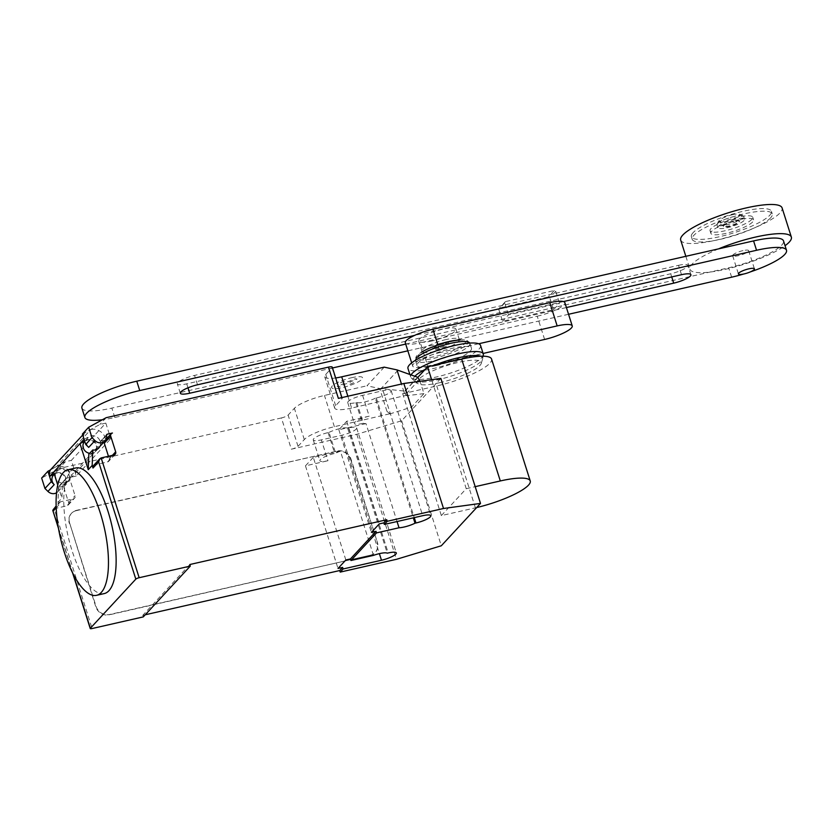 <?xml version="1.0" encoding="UTF-8"?>
<svg xmlns="http://www.w3.org/2000/svg" width="833" height="833" viewBox="0 0 833 833"><rect width="100%" height="100%" fill="white"/><g stroke="black" fill="none" stroke-linecap="round" stroke-linejoin="round"><path stroke-width="0.62" stroke-dasharray="4.17 3.12" d="M553.56 309.678L549.78 297.777L548.364 296.933L499.488 308.043L498.769 309.376L502.549 321.278L553.56 309.678L559.516 303.243L508.505 314.843L502.549 321.278M508.505 314.843L504.725 302.941L505.454 301.608L554.33 290.498L555.736 291.342L549.78 297.777M555.736 291.342L559.516 303.243M554.33 290.498L548.364 296.933M505.454 301.608L499.488 308.043M504.725 302.941L498.769 309.376M544.615 339.458L537.233 316.196L420.373 342.779L427.756 366.041L483.098 353.452M405.296 342.779A22.397 4.883 162.4 0 0 420.373 342.779M537.233 316.196A22.397 4.883 162.4 0 0 564.857 302.65M427.756 366.041A22.397 4.883 -17.6 0 1 412.679 366.041A22.397 4.883 -17.6 0 1 440.303 352.494L437.908 344.966M478.652 343.769L440.303 352.494M678.541 265.331A13.953 3.04 -17.6 0 1 687.933 265.331A13.953 3.04 -17.6 0 1 670.721 273.776L186.727 383.846A13.953 3.04 -17.6 0 1 177.335 383.846A13.953 3.04 -17.6 0 1 194.547 375.412L678.541 265.331L681.509 274.703M405.713 344.091L566.409 307.544M563.42 301.567L414.553 335.418M81.905 408.097A44.482 9.704 162.4 0 0 111.851 408.097L728.667 267.81A44.482 9.704 162.4 0 0 783.52 240.904M568.543 314.28L407.858 350.828M332.502 367.967L114.819 417.479A44.482 9.704 -17.6 0 1 102.397 419.738M750.2 271.943A44.482 9.704 -17.6 0 1 743.63 274.026M733.748 221.453A8.403 1.833 162.4 0 0 723.388 226.534A8.403 1.833 162.4 0 0 729.042 226.534A8.403 1.833 162.4 0 0 739.402 221.453A8.403 1.833 162.4 0 0 733.748 221.453M733.581 220.932A8.403 1.833 162.4 0 0 723.221 226.014A8.403 1.833 162.4 0 0 728.875 226.014A8.403 1.833 162.4 0 0 739.235 220.932A8.403 1.833 162.4 0 0 733.581 220.932M735.143 219.235A13.994 3.051 162.4 0 0 717.89 227.701A13.994 3.051 162.4 0 0 727.313 227.701A13.994 3.051 162.4 0 0 744.567 219.235A13.994 3.051 162.4 0 0 735.143 219.235M734.258 216.445A13.994 3.051 162.4 0 0 717.13 224.15A13.994 3.051 162.4 0 0 716.994 224.91A13.994 3.051 162.4 0 0 726.418 224.91A13.994 3.051 162.4 0 0 743.682 216.445A13.994 3.051 162.4 0 0 743.14 215.903A13.994 3.051 162.4 0 0 734.258 216.445M732.655 214.685A11.204 2.447 162.4 0 0 718.941 220.849A11.204 2.447 162.4 0 0 726.376 221.453A11.204 2.447 162.4 0 0 737.07 217.611A11.204 2.447 162.4 0 0 739.756 214.248A11.204 2.447 162.4 0 0 732.655 214.685M742.994 250.618A8.403 1.833 162.4 0 0 732.644 255.7A8.403 1.833 162.4 0 0 738.298 255.7A8.403 1.833 162.4 0 0 748.648 250.618A8.403 1.833 162.4 0 0 742.994 250.618M718.546 248.869A53.197 11.6 162.4 0 0 689.943 269.246A53.197 11.6 162.4 0 0 725.751 269.246A53.197 11.6 162.4 0 0 785.05 245.714M680.686 240.071A53.197 11.6 162.4 0 0 716.495 240.081A53.197 11.6 162.4 0 0 782.093 207.906M770.587 217.871A41.994 9.163 -17.6 0 1 727.646 237.499A41.994 9.163 -17.6 0 1 692.192 239.29A41.994 9.163 -17.6 0 1 693.858 235.322A41.994 9.163 -17.6 0 1 736.788 215.695A41.994 9.163 -17.6 0 1 772.253 213.894A41.994 9.163 -17.6 0 1 770.587 217.871M693.035 232.719A41.994 9.163 162.4 0 0 691.369 236.687A41.994 9.163 162.4 0 0 726.824 234.896A41.994 9.163 162.4 0 0 769.754 215.268A41.994 9.163 162.4 0 0 771.42 211.29A41.994 9.163 162.4 0 0 735.966 213.092A41.994 9.163 162.4 0 0 693.035 232.719M752.678 221.942A22.397 4.883 -17.6 0 1 729.781 232.407A22.397 4.883 -17.6 0 1 710.872 233.365A22.397 4.883 -17.6 0 1 711.757 231.251A22.397 4.883 -17.6 0 1 734.654 220.787A22.397 4.883 -17.6 0 1 753.573 219.818A22.397 4.883 -17.6 0 1 752.678 221.942M751.855 219.339A22.397 4.883 -17.6 0 1 728.958 229.804A22.397 4.883 -17.6 0 1 710.049 230.762A22.397 4.883 -17.6 0 1 710.934 228.648A22.397 4.883 -17.6 0 1 733.831 218.173A22.397 4.883 -17.6 0 1 752.74 217.215A22.397 4.883 -17.6 0 1 751.855 219.339M431.827 340.989A19.596 4.28 -17.6 0 1 418.635 340.989A19.596 4.28 -17.6 0 1 442.802 329.139A19.596 4.28 -17.6 0 1 455.995 329.139A19.596 4.28 -17.6 0 1 431.827 340.989M446.113 339.552A19.596 4.28 162.4 0 0 421.946 351.411A19.596 4.28 162.4 0 0 435.138 351.411A19.596 4.28 162.4 0 0 459.306 339.552A19.596 4.28 162.4 0 0 446.113 339.552M438.273 348.017A8.403 1.833 -17.6 0 1 432.619 348.017A8.403 1.833 -17.6 0 1 442.969 342.936A8.403 1.833 -17.6 0 1 448.623 342.946A8.403 1.833 -17.6 0 1 438.273 348.017M443.302 343.977A8.403 1.833 162.4 0 0 432.941 349.058A8.403 1.833 162.4 0 0 438.595 349.058A8.403 1.833 162.4 0 0 448.956 343.987A8.403 1.833 162.4 0 0 443.302 343.977M458.275 340.062A24.74 5.394 -17.6 0 1 462.096 345.841A24.74 5.394 -17.6 0 1 434.836 356.555A24.74 5.394 -17.6 0 1 423.081 351.234A24.74 5.394 -17.6 0 1 437.825 344.685M460.316 339.926A27.406 5.977 -17.6 0 1 466.511 340.322A27.406 5.977 -17.6 0 1 467.063 344.206A27.406 5.977 -17.6 0 1 434.347 358.2A27.406 5.977 -17.6 0 1 416.49 356.191A27.406 5.977 -17.6 0 1 416.989 355.597A27.406 5.977 -17.6 0 1 421.331 352.297L423.081 351.234M469.781 343.071A28.561 6.227 -17.6 0 1 469.885 343.279A28.561 6.227 -17.6 0 1 469.906 343.342A28.561 6.227 -17.6 0 1 468.771 346.039A28.561 6.227 -17.6 0 1 434.68 360.606A28.561 6.227 -17.6 0 1 415.459 360.606A28.561 6.227 -17.6 0 1 415.448 360.554A28.561 6.227 -17.6 0 1 416.594 357.909M436.263 365.572A28.561 6.227 -17.6 0 1 417.041 365.572A28.561 6.227 -17.6 0 1 452.257 348.298A28.561 6.227 -17.6 0 1 471.478 348.309A28.561 6.227 -17.6 0 1 436.263 365.572M480.547 345.424A38.079 8.309 -17.6 0 1 433.597 368.457A38.079 8.309 -17.6 0 1 407.962 368.457M483.317 354.931A38.079 8.309 -17.6 0 1 436.305 377.005A38.079 8.309 -17.6 0 1 411.179 377.807A38.079 8.309 -17.6 0 1 410.669 376.995A38.079 8.309 -17.6 0 1 411.054 374.902M480.808 356.232A36.298 7.913 -17.6 0 1 482.661 358.721A36.298 7.913 -17.6 0 1 482.578 359.054A36.298 7.913 -17.6 0 1 437.856 379.765A36.298 7.913 -17.6 0 1 414.157 380.764A36.298 7.913 -17.6 0 1 413.907 380.535A36.298 7.913 -17.6 0 1 414.907 376.277M425.153 369.425A36.298 7.913 -17.6 0 1 434.378 365.271M439.782 382.68A33.622 7.33 -17.6 0 1 417.833 383.607A33.622 7.33 -17.6 0 1 458.608 362.345A33.622 7.33 -17.6 0 1 481.224 363.5A33.622 7.33 -17.6 0 1 439.782 382.68M417.77 377.411L402.683 393.707L436.752 385.96A44.451 9.694 162.4 0 0 491.574 359.075M476.695 507.547A44.451 9.694 -17.6 0 1 475.414 507.838L441.344 515.596L402.683 393.707M441.344 515.596L466.241 488.7L431.65 379.681M466.241 488.7L475.195 486.659M104.24 593.585A64.401 22.522 77.2 0 1 71.919 550.259A64.401 22.522 77.2 0 1 75.668 467.99M60.205 469.458A7.278 6.633 42.8 0 0 57.008 471.28A7.278 6.633 42.8 0 0 56.55 479.548A7.278 6.633 42.8 0 0 64.495 483.005A7.278 6.633 42.8 0 0 67.692 481.172A7.278 6.633 42.8 0 0 68.15 472.915A7.278 6.633 42.8 0 0 60.205 469.458M53.562 475.008A7.278 6.633 -137.2 0 1 56.748 473.186A7.278 6.633 -137.2 0 1 65.776 479.36L59.507 486.139A1.125 1.02 -137.2 0 1 60.236 485.004L65.411 483.827A2.801 2.551 42.8 0 0 63.683 487.013L68.639 502.632A2.801 2.551 -137.2 0 1 66.911 505.818L54.124 508.734L92.119 628.53M89.672 453.298A7.278 6.633 42.8 0 0 92.088 453.194A7.278 6.633 42.8 0 0 95.285 451.361A7.278 6.633 42.8 0 0 95.743 443.104A7.278 6.633 42.8 0 0 87.798 439.647A7.278 6.633 42.8 0 0 84.602 441.48L88.048 437.752A7.278 6.633 -137.2 0 1 91.245 435.919A7.278 6.633 -137.2 0 1 100.272 442.094A1.125 1.02 -137.2 0 1 101.001 440.969L110.779 438.741L105.822 423.112L71.336 460.378L76.292 475.997L110.779 438.741M384.232 367.145L366.978 385.783L379.723 388.522L404.817 391.083L406.941 393.114L419.488 379.567M417.635 377.245L404.817 391.083M389.709 413.647L386.96 411.325L389.802 413.939L411.408 407.181L423.945 393.624L420.03 381.275M411.408 407.181L406.941 393.114M423.945 393.624L406.681 395.706L404.203 392.697L401.464 384.034M404.203 392.697L406.587 395.415M347.861 396.227L351.62 408.076L406.775 395.217M440.855 378.411L401.662 420.759L356.816 434.295L291.342 449.195L281.429 417.937A5.602 1.218 162.4 0 0 288.114 415.084L294.382 408.305A25.198 5.498 -17.6 0 1 324.454 395.446L366.978 385.783M281.429 417.937L59.091 468.51L65.359 461.732L71.336 460.378M105.822 423.112L99.856 424.476L82.415 434.024M106.124 417.697L99.856 424.476M335.668 377.963A25.198 5.498 -17.6 0 1 324.745 376.818A25.198 5.498 -17.6 0 1 325.745 374.434L332.013 367.655A5.602 1.218 162.4 0 0 332.232 367.124M93.504 465.564A2.801 2.551 -137.2 0 1 94.733 464.866L107.519 461.951A2.801 2.551 42.8 0 0 109.248 458.764L108.457 456.255M104.24 441.698A2.801 2.551 -137.2 0 1 106.02 439.959L71.846 476.882L71.346 475.32A12.318 11.225 42.8 0 0 56.779 466.345L50.542 469.77M112.455 433.014L106.02 439.959L105.531 438.397L71.346 475.32M84.102 439.324L89.298 436.482A7.559 6.883 -137.2 0 1 97.982 437.866A7.559 6.883 -137.2 0 1 99.835 446.446M84.664 441.105L85.372 440.709A7.559 6.883 -137.2 0 1 94.764 442.854A7.559 6.883 -137.2 0 1 94.858 452.236A7.559 6.883 -137.2 0 1 88.829 454.214M88.704 447.383A7.278 6.633 -137.2 0 1 88.048 437.752M76.292 475.997L71.69 477.049L65.411 483.827M53.656 472.113L59.028 469.166A7.559 6.883 -137.2 0 1 68.421 471.311A7.559 6.883 -137.2 0 1 68.525 480.683A7.559 6.883 -137.2 0 1 62.485 482.661L61.913 498.144L57.998 502.372L58.82 504.975A2.801 2.551 42.8 0 1 59.32 502.486L56.134 505.933M68.525 480.683L64.599 484.921A7.559 6.883 42.8 0 1 58.57 486.899L62.485 482.661M64.599 484.921A7.559 6.883 42.8 0 0 64.505 475.549A7.559 6.883 42.8 0 0 55.113 473.404L54.218 473.894M60.236 485.004L66.505 478.225L71.846 476.882A2.801 2.551 42.8 0 0 70.107 480.068L75.064 495.687A2.801 2.551 -137.2 0 1 73.335 498.873L66.911 505.818M82.727 434.993L84.716 432.848L90.964 429.422L56.779 466.345M90.964 429.422A12.318 11.225 -137.2 0 1 105.531 438.397M66.505 478.225A1.125 1.02 42.8 0 0 65.776 479.36M83.55 437.596A8.403 7.653 -137.2 0 1 84.716 432.848M59.091 468.51L41.65 478.059M50.459 469.895L65.359 461.732M56.529 492.824A7.278 6.633 42.8 0 0 57.966 491.678A7.278 6.633 42.8 0 0 59.507 486.139M59.32 502.486A2.801 2.551 42.8 0 1 60.549 501.789L73.335 498.873M57.737 484.983L61.913 498.144M58.57 486.899L57.998 502.372M53.01 509.307L60.549 501.789M69.639 523.072L96.076 606.414A11.204 10.204 42.8 0 0 109.612 614.504L370.477 555.163A11.204 10.204 42.8 0 0 375.391 552.362A11.204 10.204 42.8 0 0 377.401 542.418L350.974 459.087A11.204 10.204 42.8 0 0 337.438 450.997L76.563 510.327A11.204 10.204 42.8 0 0 71.648 513.138A11.204 10.204 42.8 0 0 69.639 523.072L95.764 606.747A11.204 10.204 42.8 0 0 109.3 614.837L109.612 614.504M76.563 510.327L76.251 510.66A11.204 10.204 42.8 0 0 71.336 513.472A11.204 10.204 42.8 0 0 69.326 523.405M370.477 555.163L109.3 614.837M76.251 510.66L337.438 450.997M350.974 459.087L350.651 459.42A11.204 10.204 42.8 0 0 337.126 451.33M350.651 459.42L377.401 542.418M370.164 555.507A11.204 10.204 42.8 0 0 375.079 552.695A11.204 10.204 42.8 0 0 377.089 542.762M291.342 449.195A5.602 1.218 162.4 0 0 298.027 446.332L304.295 439.564A25.198 5.498 -17.6 0 1 334.377 426.704L389.521 413.845M386.96 411.325L379.723 388.522M351.62 408.076A25.198 5.498 -17.6 0 1 334.658 408.066A25.198 5.498 -17.6 0 1 335.657 405.681L341.926 398.913A5.602 1.218 162.4 0 0 342.155 398.382A5.602 1.218 162.4 0 0 338.385 398.382M375.371 398.195A12.037 2.624 -17.6 0 1 356.784 402.412L355.847 402.631A12.037 2.624 -17.6 0 1 347.746 402.631A12.037 2.624 -17.6 0 1 362.594 395.352L383.055 390.698A12.037 2.624 -17.6 0 1 391.156 390.698A12.037 2.624 -17.6 0 1 376.308 397.976L375.371 398.195L413.324 517.834M329.035 432.4A12.037 2.624 -17.6 0 1 347.621 428.172L348.558 427.954A12.037 2.624 -17.6 0 1 356.659 427.954A12.037 2.624 -17.6 0 1 341.811 435.243L321.351 439.886A12.037 2.624 -17.6 0 1 313.25 439.886A12.037 2.624 -17.6 0 1 328.098 432.608L329.035 432.4L335.647 453.225L334.71 453.444A12.037 2.624 162.4 0 0 319.862 460.722A12.037 2.624 162.4 0 0 327.963 460.722L321.351 439.886M373.476 555.382L340.426 451.205L313.302 457.379L345.851 559.984M189.82 564.524L142.776 615.337L143.276 616.899M145.244 614.775L142.776 615.337M340.426 451.205A12.037 2.624 162.4 0 0 335.647 453.225M347.621 428.172L387.272 553.174M356.784 402.412L363.396 423.247A12.037 2.624 162.4 0 0 365.989 423.601L397.049 521.541M362.594 395.352L369.196 416.177L346.695 421.3L338.854 429.766L365.989 423.601M338.854 429.766L371.403 532.381M356.816 434.295L396.477 559.307M346.695 421.3L379.244 523.915M313.302 457.379L305.461 465.845L327.963 460.722M305.461 465.845L338.011 568.46M369.196 416.177A12.037 2.624 162.4 0 0 354.358 423.466A12.037 2.624 162.4 0 0 362.459 423.466L363.396 423.247M401.662 420.759L441.313 545.771M344.05 381.264L340.52 382.774L344.383 383.347L337.115 386.46L338.989 386.741L346.257 383.628L350.12 384.2L353.65 382.701L349.787 382.118L357.055 379.015L355.181 378.734L347.913 381.837L344.05 381.264M351.609 377.713A16.264 3.551 -17.6 0 1 357.649 382.17A16.264 3.551 -17.6 0 1 331.909 388.022A16.264 3.551 -17.6 0 1 351.609 377.713M671.721 276.931L670.721 273.776M187.987 387.803L186.727 383.846M197.525 384.784L194.547 375.412M731.634 277.191L728.667 267.81M114.819 417.479L111.851 408.097M475.414 507.838L436.752 385.96M106.541 435.326L100.272 442.094M397.997 370.248L380.973 388.647M112.403 455.359L109.248 458.764M107.519 461.951L113.944 455.005M101.001 440.969L106.53 434.982M85.372 440.709L89.298 436.482M55.113 473.404L59.028 469.166M68.639 502.632L75.064 495.687M63.683 487.013L70.107 480.068M56.196 507.807L58.82 504.975M73.075 573.812L58.268 527.122M101.157 457.921L94.733 464.866M298.027 446.332L288.114 415.084M341.926 398.913L332.013 367.655M335.657 405.681L325.745 374.434M334.377 426.704L324.454 395.446M304.295 439.564L294.382 408.305M348.558 427.954L388.209 552.966M341.811 435.243L379.369 553.633M383.055 390.698L422.706 515.7M355.847 402.631L362.459 423.466M376.308 397.976L414.261 517.626M328.098 432.608L334.71 453.444M412.679 366.041L411.669 362.876M690.901 274.703L687.933 265.331M180.313 393.228L177.335 383.846M723.221 226.014L723.388 226.534M716.994 224.91L717.89 227.701M718.941 220.849L717.13 224.15M732.644 255.7L738.423 273.932M685.84 256.304L689.943 269.246M691.369 236.687L692.192 239.29M710.049 230.762L710.872 233.365M752.74 217.215L753.573 219.818M771.42 211.29L772.253 213.894M748.648 250.618L754.438 268.851M739.756 214.248L743.14 215.903M743.682 216.445L744.567 219.235M739.235 220.932L739.402 221.453M421.946 351.411L418.635 340.989M459.306 339.552L455.995 329.139M432.941 349.058L432.619 348.017M448.956 343.987L448.623 342.946M416.49 356.191L415.448 360.554M417.041 365.572L415.459 360.606M410.669 376.995L409.878 374.475M413.907 380.535L411.179 377.807M417.833 383.607L414.157 380.764M481.224 363.5L482.578 359.054M482.661 358.721L483.098 356.201M471.478 348.309L469.906 343.342M469.885 343.279L466.511 340.322M54.322 474.185L57.008 471.28M95.285 451.361L97.315 449.174M104.791 440.657L106.062 439.293M115.173 454.308L108.748 461.253M106.78 434.472L100.501 441.251M98.783 447.998L94.858 452.236M68.139 505.121L74.564 498.176M64.183 484.525L70.618 477.58M66.015 478.506L59.737 485.285M57.966 491.678L67.692 481.172M72.565 572.802L58.497 528.455M334.658 408.066L324.745 376.818M356.659 427.954L396.321 552.966M347.746 402.631L354.358 423.466M391.156 390.698L430.807 515.7M342.155 398.382L341.894 397.58M313.25 439.886L319.862 460.722"/><path stroke-width="1.25" d="M483.098 353.452L544.615 339.458A22.397 4.883 -17.6 0 0 572.24 325.911L564.857 302.65A22.397 4.883 162.4 0 0 549.78 302.65L557.162 325.911L478.652 343.769M437.908 344.966L432.921 329.233A22.397 4.883 162.4 0 0 405.296 342.779L411.669 362.876M432.921 329.233L549.78 302.65M557.162 325.911A22.397 4.883 -17.6 0 1 572.24 325.911M566.409 307.544L673.699 283.147A13.953 3.04 162.4 0 0 690.901 274.703A13.953 3.04 162.4 0 0 681.509 274.703L563.42 301.567M414.553 335.418L197.525 384.784A13.953 3.04 162.4 0 0 180.313 393.228A13.953 3.04 162.4 0 0 189.705 393.228L405.713 344.091M743.63 274.026A44.482 9.704 -17.6 0 1 731.634 277.191L568.543 314.28M407.858 350.828L332.502 367.967M786.498 250.285L783.52 240.904A44.482 9.704 162.4 0 0 753.573 240.904L136.768 381.191A44.482 9.704 162.4 0 0 81.905 408.097L84.872 417.468A44.482 9.704 -17.6 0 1 139.736 390.562L756.551 250.275A44.482 9.704 -17.6 0 1 786.498 250.285A44.482 9.704 -17.6 0 1 750.2 271.943M102.397 419.738A44.482 9.704 -17.6 0 1 84.872 417.468M748.784 268.851A8.403 1.833 162.4 0 0 738.423 273.932A8.403 1.833 162.4 0 0 744.077 273.932A8.403 1.833 162.4 0 0 754.438 268.851A8.403 1.833 162.4 0 0 748.784 268.851M785.05 245.714A53.197 11.6 162.4 0 0 791.35 237.072A53.197 11.6 162.4 0 0 755.541 237.072A53.197 11.6 162.4 0 0 718.546 248.869M791.35 237.072L782.093 207.906A53.197 11.6 162.4 0 0 746.285 207.906A53.197 11.6 162.4 0 0 680.686 240.071L685.84 256.304M437.825 344.685A24.74 5.394 -17.6 0 1 448.685 341.592A24.74 5.394 -17.6 0 1 458.275 340.062L460.316 339.926A27.406 5.977 -17.6 0 0 449.695 341.613A27.406 5.977 -17.6 0 0 421.331 352.297M416.594 357.909A28.561 6.227 -17.6 0 1 450.674 343.331A28.561 6.227 -17.6 0 1 469.781 343.071M409.878 374.475L407.962 368.457A38.079 8.309 -17.6 0 1 454.922 345.424A38.079 8.309 -17.6 0 1 480.547 345.424L483.265 353.973A38.079 8.309 -17.6 0 1 483.317 354.931L483.098 356.201M411.054 374.902A38.079 8.309 -17.6 0 1 457.629 353.973A38.079 8.309 -17.6 0 1 483.265 353.973M414.907 376.277A36.298 7.913 -17.6 0 1 425.153 369.425M434.378 365.271A36.298 7.913 -17.6 0 1 458.181 357.805A36.298 7.913 -17.6 0 1 480.808 356.232M475.195 486.659L500.31 480.953A44.451 9.694 -17.6 0 1 530.236 480.953L491.574 359.075A44.451 9.694 162.4 0 0 461.649 359.065L427.568 366.812L417.77 377.411M530.236 480.953A44.451 9.694 -17.6 0 1 476.695 507.547M431.65 379.681L427.568 366.812M64.245 552.008A64.401 22.522 -102.8 0 0 96.566 595.324A64.401 22.522 -102.8 0 0 100.314 513.045A64.401 22.522 -102.8 0 0 78.635 473.519A64.401 22.522 -102.8 0 0 67.994 469.729A64.401 22.522 -102.8 0 0 64.245 552.008M67.994 469.729L75.668 467.99A64.401 22.522 77.2 0 1 86.309 471.78A64.401 22.522 77.2 0 1 107.988 511.306A64.401 22.522 77.2 0 1 104.24 593.585L96.566 595.324M51.23 481.703L47.918 471.28L41.65 478.059L44.951 488.471L51.23 481.703L54.207 484.65A7.278 6.633 -137.2 0 1 53.562 475.008L54.322 474.185M44.951 488.471L47.939 491.418A7.278 6.633 42.8 0 0 54.78 493.5A7.278 6.633 42.8 0 0 56.529 492.824M108.457 456.255L104.292 443.146L110.716 436.2A2.801 2.551 -137.2 0 1 112.455 433.014L107.27 434.191A1.125 1.02 42.8 0 0 106.541 435.326A7.278 6.633 -137.2 0 1 105.01 440.865A7.278 6.633 -137.2 0 1 101.813 442.687A7.278 6.633 -137.2 0 1 94.972 440.605L91.994 437.669L88.683 427.246L106.124 417.697L328.462 367.124A5.602 1.218 162.4 0 1 332.232 367.124L341.894 397.58M420.03 381.275L417.635 377.245L396.977 369.894L384.232 367.145L341.707 376.818A25.198 5.498 -17.6 0 1 335.668 377.963M401.464 384.034L396.977 369.894M110.716 436.2L115.672 451.819L112.403 455.359M104.292 443.146A2.801 2.551 -137.2 0 1 104.24 441.698M139.163 577.717L190.309 566.086L143.276 616.899L92.119 628.53A2.801 0.614 -17.6 0 1 90.235 628.53A2.801 0.614 -17.6 0 1 90.349 628.259L135.821 579.143A2.801 0.614 -17.6 0 1 139.163 577.717L101.157 457.921L113.944 455.005A2.801 2.551 42.8 0 0 115.672 451.819M99.835 446.446A7.559 6.883 -137.2 0 1 98.783 447.998A7.559 6.883 -137.2 0 1 92.755 449.976L92.171 465.449L92.994 468.052A2.801 2.551 -137.2 0 1 93.504 465.564L99.814 458.754L98.638 461.951L135.821 579.143M92.171 465.449L88.256 469.687L88.829 454.214L92.755 449.976M84.664 441.105L79.999 443.656L84.102 439.324M88.683 427.246L82.415 434.024L85.716 444.437L91.994 437.669M85.716 444.437L88.704 447.383L94.972 440.605M84.737 441.334L84.602 441.48A7.278 6.633 42.8 0 0 83.55 448.623A7.278 6.633 42.8 0 0 89.672 453.298M54.218 473.894L49.741 476.341A8.403 7.653 42.8 0 1 50.542 469.77L82.727 434.993M57.737 484.983L53.656 472.113L49.741 476.341L83.914 439.397A8.403 7.653 -137.2 0 1 83.55 437.596M47.918 471.28L50.459 469.895M88.256 469.687L79.999 443.656M58.268 527.122L52.771 510.4L56.134 505.933M101.157 457.921L99.814 458.754M480.506 503.424L441.313 545.771L396.477 559.307L340.208 572.104L339.708 570.543L342.613 567.408L338.011 568.46L345.851 559.984L350.454 558.943L376.006 531.329L371.403 532.381L379.244 523.915L383.846 522.864L386.751 519.73L387.241 521.291L443.51 508.494L480.506 503.424L440.855 378.411L403.849 383.492L338.385 398.382L328.462 367.124M350.454 558.943L350.943 560.505L373.476 555.382A12.037 2.624 -17.6 0 1 387.272 553.174L388.209 552.966A12.037 2.624 -17.6 0 1 396.321 552.966A12.037 2.624 -17.6 0 1 381.472 560.245L343.102 568.97L342.613 567.408M190.309 566.086L189.82 564.524L386.751 519.73M339.708 570.543L145.244 614.775M413.324 517.834L415.021 523.197A12.037 2.624 -17.6 0 1 399.028 527.768L376.506 532.901L376.006 531.329M397.049 521.541L399.028 527.768M403.849 383.492L443.51 508.494M383.846 522.864L384.346 524.426L422.706 515.7A12.037 2.624 -17.6 0 1 430.807 515.7A12.037 2.624 -17.6 0 1 415.959 522.989L415.021 523.197M376.506 532.901L350.943 560.505M343.102 568.97L340.208 572.104M387.241 521.291L384.346 524.426M673.699 283.147L671.721 276.931M189.705 393.228L187.987 387.803M756.551 250.275L753.573 240.904M139.736 390.562L136.768 381.191M500.31 480.953L461.649 359.065M54.207 484.65L47.939 491.418M341.707 376.818L347.861 396.227M106.53 434.982L107.27 434.191M53.177 511.066L56.196 507.807M90.349 628.259L73.075 573.812M92.994 468.052L98.638 461.951M379.369 553.633L381.472 560.245M414.261 517.626L415.959 522.989M97.315 449.174L105.01 440.865M106.062 439.293L111.226 433.712M90.235 628.53L72.565 572.802M58.497 528.455L52.771 510.4"/></g></svg>

